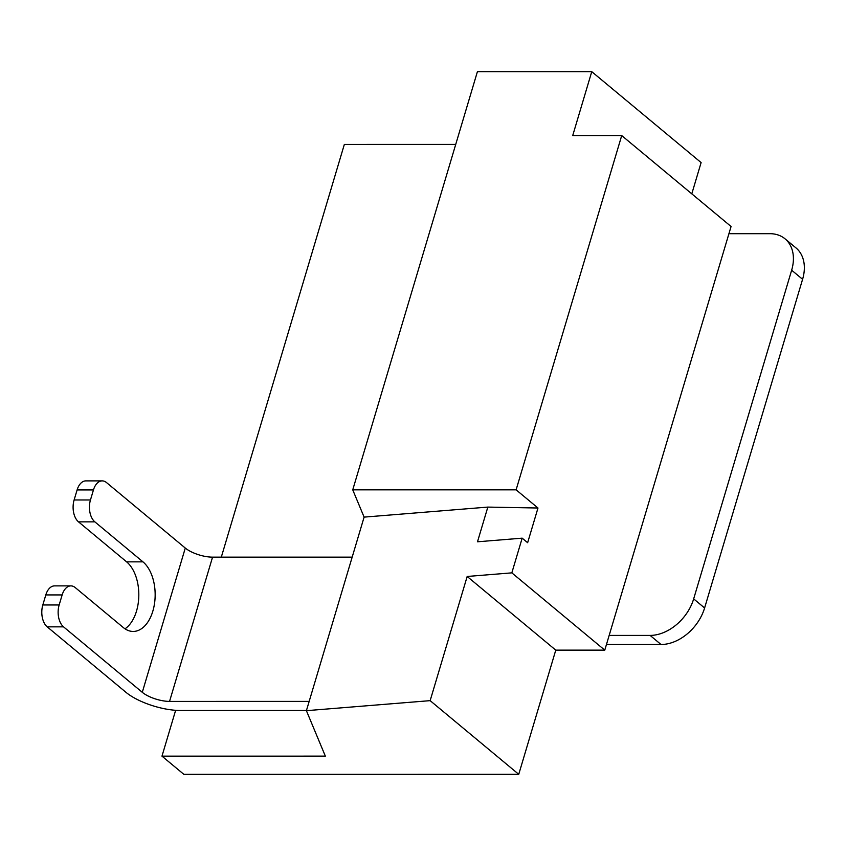 <?xml version="1.0" encoding="UTF-8"?>
<svg xmlns="http://www.w3.org/2000/svg" width="846" height="846" viewBox="0 0 846 846"><rect width="100%" height="100%" fill="white"/><g stroke="black" fill="none" stroke-linecap="round" stroke-linejoin="round"><path stroke-width="1.27" d="M306.464 710.492L180.494 710.492A40.798 14.562 -163.4 0 1 125.948 692.314L47.207 626.854A16.317 9.771 -90 0 1 42.818 604.975L45.811 594.928A16.317 9.771 -90 0 1 54.556 585.887L70.895 585.887A16.317 9.771 90 0 0 62.149 594.928L45.811 594.928M352.179 557.133L212.558 557.144A20.399 7.286 -163.4 0 1 185.285 548.06L106.554 482.601A16.317 9.771 90 0 0 102.197 480.888A16.317 9.771 90 0 0 93.451 489.929L90.459 499.975A16.317 9.771 90 0 0 94.847 521.855L142.963 561.86A36.716 21.985 90 0 1 154.575 603.135A36.716 21.985 90 0 1 133.171 631.444A36.716 21.985 90 0 1 123.368 627.595L75.252 587.589A16.317 9.771 90 0 0 70.895 585.887M124.997 628.821A36.716 21.985 -90 0 0 138.797 596.219A36.716 21.985 -90 0 0 126.625 561.86L78.509 521.855A16.317 9.771 -90 0 1 74.12 499.975L77.113 489.929A16.317 9.771 -90 0 1 85.858 480.888L102.197 480.888M309.171 701.397L169.549 701.408A20.399 7.286 16.6 0 1 142.287 692.314L63.545 626.854L47.207 626.854M62.149 594.928L59.157 604.975A16.317 9.771 90 0 0 63.545 626.854M728.924 233.686L769.86 233.686A40.798 29.25 129.7 0 1 785.056 238.836L795.991 247.92A40.798 29.25 -50.3 0 1 802.59 279.296L704.602 607.978A40.798 29.25 -50.3 0 1 661.043 644.504L606.455 644.504M785.056 238.836A40.798 29.25 129.7 0 1 791.655 270.202L693.667 598.883A40.798 29.25 129.7 0 1 650.109 635.409L609.162 635.409M691.795 193.84L701.112 162.591L591.756 71.667L477.408 71.677L352.74 489.845L516.113 489.834L621.715 135.572L731.071 226.495L604.774 650.14L555.769 650.14L518.746 774.312L183.846 774.333L161.977 756.144L325.35 756.134L306.4 710.672L430.149 700.647L467.172 576.475L511.83 572.858L604.774 650.14M591.756 71.667L572.71 135.582L621.715 135.572M516.113 489.834L537.982 508.012L527.64 542.709L522.172 538.162L511.83 572.858M555.769 650.14L467.172 576.475M537.982 508.012L487.835 507.092L477.493 541.789L522.172 538.162M487.835 507.092L364.108 517.118L306.4 710.672M364.108 517.118L352.74 489.845M430.149 700.647L518.746 774.312M161.977 756.144L175.64 710.312M221.303 557.144L344.343 144.423L455.719 144.412M77.113 489.929L93.451 489.929M142.287 692.314L185.285 548.06M126.625 561.86L142.963 561.86M78.509 521.855L94.847 521.855M74.12 499.975L90.459 499.975M59.157 604.975L42.818 604.975M169.549 701.408L212.558 557.144M802.59 279.296L791.655 270.202M693.667 598.883L704.602 607.978M661.043 644.504L650.109 635.409"/></g></svg>
